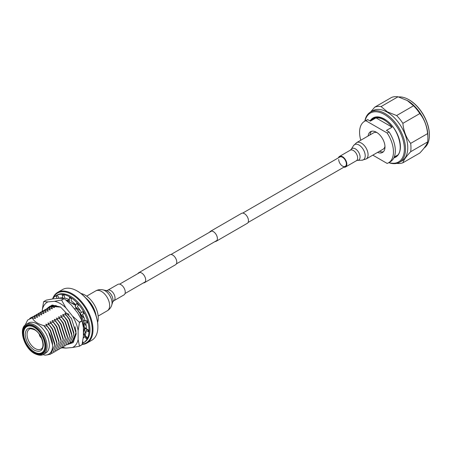 <?xml version="1.0" encoding="UTF-8"?>
<svg xmlns="http://www.w3.org/2000/svg" width="452" height="452" viewBox="0 0 452 452"><rect width="100%" height="100%" fill="white"/><g stroke="black" fill="none" stroke-linecap="round" stroke-linejoin="round"><path stroke-width="0.68" d="M215.067 241.537A5.746 3.317 -120 0 0 216.209 241.266A5.746 3.317 -120 0 0 217.09 236.662A5.746 3.317 -120 0 0 213.333 231.599A5.746 3.317 -120 0 0 210.462 231.317A5.746 3.317 -120 0 0 209.66 232.17M216.209 241.266L247.278 223.328A5.746 3.317 -120 0 0 248.159 218.723A5.746 3.317 -120 0 0 244.408 213.66A5.746 3.317 -120 0 0 241.532 213.378L210.462 231.317M143.363 282.935A5.746 3.317 -120 0 0 144.504 282.664A5.746 3.317 -120 0 0 145.38 278.059A5.746 3.317 -120 0 0 141.629 272.997A5.746 3.317 -120 0 0 138.758 272.714A5.746 3.317 -120 0 0 137.956 273.567M144.504 282.664L175.574 264.725A5.746 3.317 -120 0 0 176.455 260.12A5.746 3.317 -120 0 0 172.704 255.058A5.746 3.317 -120 0 0 169.828 254.775L138.758 272.714M424.078 148.075A29.013 16.752 -120 0 0 429.4 135.233A29.013 16.752 -120 0 0 408.885 99.706L409.263 99.92A28.482 16.441 60 0 1 429.4 134.798A28.482 16.441 60 0 1 429.4 135.018M409.263 99.92L408.885 99.706A29.013 16.752 -120 0 0 398.596 96.96M388.946 162.562A28.21 16.289 -120 0 0 404.241 146.329A28.21 16.289 -120 0 0 384.42 114.48A28.21 16.289 -120 0 0 364.99 121.074M364.826 121.17A29.013 16.752 60 0 1 370.476 112.068A29.013 16.752 60 0 1 384.985 113.503A29.013 16.752 60 0 1 403.935 139.069A29.013 16.752 60 0 1 399.489 162.313A29.013 16.752 60 0 1 388.776 162.658M370.476 112.068L372.736 110.763A29.013 16.752 60 0 1 387.245 112.198A29.013 16.752 60 0 1 406.195 137.764A29.013 16.752 60 0 1 401.749 161.008L399.489 162.313M407.19 100.463L413.557 105.768L396.619 115.548L387.432 111.87L381.07 106.57A31.273 18.057 60 0 0 374.798 107.13L391.737 97.349A31.273 18.057 60 0 1 398.009 96.79L407.382 100.57A29.013 16.752 60 0 1 427.897 136.103L427.897 137.95A31.273 18.057 60 0 1 427.598 141.956C426.874 144.561 424.281 148.25 419.823 153.019L402.885 162.793A31.273 18.057 60 0 1 396.783 163.381M402.885 162.793C403.608 160.189 406.195 156.505 410.659 151.736L427.598 141.956M413.557 105.768A31.273 18.057 60 0 1 419.823 113.565C424.275 119.158 426.869 125.837 427.598 133.6L410.659 143.38A31.273 18.057 60 0 1 410.659 151.736M410.659 143.38C406.207 137.787 403.613 131.108 402.885 123.345L419.823 113.565M396.619 115.548A31.273 18.057 60 0 1 402.885 123.345M427.598 133.6A31.273 18.057 60 0 1 427.897 137.95M381.07 106.57L398.009 96.79M374.798 107.13L370.595 111.994M387.161 133.012L389.042 131.927L386.437 130.419L392.082 127.159A21.826 12.599 -120 0 0 384.042 119.916A21.826 12.599 -120 0 0 376.007 117.882L370.357 121.142L367.753 119.633L365.871 120.724L387.161 133.012A23.956 13.831 60 0 1 388.494 162.827A23.956 13.831 60 0 1 387.161 163.438L372.804 155.149M369.996 134.916A11.978 6.916 60 0 1 371.544 131.295M368.114 136.001A11.978 6.916 60 0 1 370.527 131.707A11.978 6.916 60 0 1 376.516 132.3A11.978 6.916 60 0 1 384.341 142.855A11.978 6.916 60 0 1 382.505 152.454A11.978 6.916 60 0 1 377.578 152.397M360.781 140.233A23.956 13.831 60 0 1 364.538 121.334L366.419 120.249A23.956 13.831 60 0 1 367.753 119.633M364.538 121.334A23.956 13.831 60 0 1 365.871 120.724M389.042 131.927A23.956 13.831 60 0 1 390.375 161.737L388.494 162.827M383.369 151.782A11.978 6.916 60 0 1 379.46 151.307M392.082 127.159L376.007 117.882M338.717 159.483A5.407 3.124 -120 0 0 341.079 164.929A5.407 3.124 -120 0 0 345.249 166.376A5.407 3.124 -120 0 0 346.368 163.901A5.407 3.124 -120 0 0 344.006 158.46A5.407 3.124 -120 0 0 339.842 157.008L242.673 213.107M343.853 167.183A6.085 3.514 -120 0 0 345.588 166.963A6.085 3.514 -120 0 0 346.848 164.178A6.085 3.514 -120 0 0 344.192 158.053A6.085 3.514 -120 0 0 339.503 156.426A6.085 3.514 -120 0 0 338.446 157.816M377.104 132.662A9.464 5.464 -120 0 0 373.663 132.798L356.645 142.623L353.492 145.674A8.786 5.074 -120 0 1 360.487 146.098A8.786 5.074 -120 0 1 365.205 155.787A8.786 5.074 -120 0 1 361.894 160.217L366.109 159.014A9.464 5.464 -120 0 0 368.069 154.68A9.464 5.464 -120 0 0 363.939 145.16A9.464 5.464 -120 0 0 356.645 142.623M366.109 159.014L383.132 149.188A9.464 5.464 -120 0 0 384.963 146.278M124.628 289.223A6.085 3.514 60 0 1 123.978 294.907L113.763 300.806A6.085 3.514 60 0 0 114.418 295.116A6.085 3.514 60 0 0 107.678 290.263L117.893 284.37A6.085 3.514 60 0 1 124.628 289.223M66.597 344.859L73.23 342.571L76.218 333.785L71.478 318.496L60.517 306.993L52.166 305.021L47.098 308.377M72.054 341.831L73.111 341.548M51.003 305.699L50.11 306.552M69.936 343.051L72.105 342.26L76.218 333.689M60.788 307.151L49.889 306.224L47.997 307.772M73.269 341.407L72.574 341.475M62.771 347.142A25.928 14.967 -120 0 0 65.839 348.102L72.495 347.503A25.928 14.967 -120 0 0 78.128 339.486L78.128 330.615A25.928 14.967 -120 0 0 72.495 316.089L65.839 307.812A25.928 14.967 -120 0 0 54.568 301.303L47.912 301.896A25.928 14.967 -120 0 0 42.279 309.914L42.279 311.117M54.568 301.303L61.444 300.038L64.043 298.535L59.839 298.258L53.183 298.857L46.307 300.122L43.703 301.62A29.199 16.86 -120 0 0 43.612 301.755L42.279 309.914M72.495 316.089L79.371 322.214L81.97 320.711L77.761 313.044L71.105 304.767L64.229 298.648L61.63 300.145A29.199 16.86 -120 0 0 61.444 300.038M78.128 339.486L79.462 346.108L82.066 344.605L83.4 336.446L83.4 327.57L82.066 320.954L79.462 322.457A29.199 16.86 -120 0 0 79.371 322.214M47.912 301.896L43.703 301.62M65.839 307.812L61.63 300.145M78.128 330.615L79.462 322.457M72.495 347.503L79.371 346.238A29.199 16.86 -120 0 0 79.462 346.108M65.839 348.102L61.63 347.825M82.066 344.605A29.199 16.86 60 0 1 81.97 344.74L79.371 346.238M80.959 293.506A18.634 10.758 60 0 1 85.083 295.122A18.634 10.758 60 0 1 97.592 322.327M85.869 298.066A18.634 10.758 60 0 1 96.101 315.79M82.168 344.125A28.747 16.594 -120 0 0 91.53 323.135A28.747 16.594 -120 0 0 71.908 294.472A28.747 16.594 -120 0 0 52.946 298.54M52.607 298.941A29.278 16.905 60 0 1 57.647 292.371A29.278 16.905 60 0 1 72.286 293.823A29.278 16.905 60 0 1 91.411 319.62A29.278 16.905 60 0 1 86.925 343.079A29.278 16.905 60 0 1 82.1 344.441M86.925 343.079L91.818 340.254A29.278 16.905 -120 0 0 97.881 326.852A29.278 16.905 -120 0 0 77.179 290.998L77.558 291.212A28.747 16.594 60 0 1 97.881 326.417A28.747 16.594 60 0 1 97.881 326.632M77.558 291.212L77.179 290.998A29.278 16.905 -120 0 0 62.54 289.546L57.647 292.371M75.67 305.484L70.585 302.552M69.371 301.851L66.58 300.241M68.275 313.846L64.817 313.202L66.224 315.174L62.704 314.422L64.105 316.394L60.585 315.649L61.986 317.62L58.466 316.869L59.867 318.841L56.347 318.089L57.754 320.061L54.234 319.315L55.636 321.287L52.116 320.536L53.517 322.508L49.997 321.762L51.404 323.728L47.884 322.982L49.285 324.954L45.765 324.203L47.166 326.174L43.782 325.587C37.889 324.022 34.024 321.44 32.194 317.852L35.476 318.558L34.075 316.586L37.595 317.338L36.194 315.366L39.714 316.112L38.307 314.14L41.827 314.891L40.426 312.92L43.946 313.671L42.544 311.699L46.064 312.445L44.663 310.473L48.183 311.225L46.776 309.253L50.296 310.004L48.895 308.032L52.415 308.778L51.014 306.806L54.534 307.558L53.133 305.586L56.653 306.332L55.878 305.332M75.778 307.179L75.405 307.089L76.806 309.061L74.117 308.513M47.2 354.888L50.737 354.142L54.777 345.158L50.206 330.468L47.166 326.174M42.94 354.611L45.11 355.159C50.059 354.882 52.573 351.532 52.658 345.108C52.229 338.006 49.268 331.497 43.782 325.587M84.151 334.09L85.479 332.039M75.405 307.089L80.162 313.179M80.693 314.095L83.479 320.671M83.773 321.779L84.417 328.045L83.4 333.514M34.267 350.147C28.792 346.328 25.77 341.091 25.199 334.435C25.77 328.44 28.792 326.694 34.267 329.197C39.748 333.022 42.77 338.254 43.341 344.91C42.77 350.905 39.748 352.65 34.267 350.147M26.182 324.366L28.442 323.061A17.3 9.989 60 0 1 37.092 323.92A17.3 9.989 60 0 1 49.324 345.108A17.3 9.989 60 0 1 45.742 353.029L43.482 354.328A17.3 9.989 60 0 0 46.138 340.469A17.3 9.989 60 0 0 34.832 325.22A17.3 9.989 60 0 0 26.182 324.366C18.023 328.367 24.063 348.091 34.437 353.515C38.578 355.498 41.595 355.769 43.482 354.328M34.267 352.82A16.102 9.294 60 0 1 22.882 333.101A16.102 9.294 60 0 1 34.267 326.525L34.267 326.525A16.102 9.294 60 0 1 45.652 346.249A16.102 9.294 60 0 1 34.267 352.82M34.408 326.61A15.701 9.068 -120 0 0 26.702 325.909A15.701 9.068 -120 0 0 24.289 338.497A15.701 9.068 -120 0 0 34.55 352.334A15.701 9.068 -120 0 0 42.403 353.108A15.701 9.068 -120 0 0 45.652 346.085M27.075 325.717A15.701 9.068 -120 0 0 25.295 327.717L24.702 328.785A15.04 8.684 60 0 1 34.267 327.395A15.04 8.684 60 0 1 44.629 342.904A15.04 8.684 60 0 1 38.917 353.402A15.04 8.684 60 0 1 34.267 351.95A15.04 8.684 60 0 1 24.702 328.785M38.917 353.402L40.138 353.419A15.701 9.068 -120 0 0 42.759 352.882M32.194 317.852L27.657 320.044L25.182 325.084M52.658 345.158L48.404 331.514L43.646 325.429M34.075 316.586L31.035 317.564L29.685 318.564M54.777 345.158L54.771 343.565L50.517 330.293L45.765 324.203M51.737 353.43L52.856 352.916L56.89 343.565L52.325 329.248L49.285 324.954M36.194 315.366L32.143 317.044M76.806 309.061L79.851 313.36L84.417 328.045M56.895 343.938L56.89 342.345L52.635 329.067L47.884 322.982M53.856 352.21L54.974 351.696L59.009 342.345L54.443 328.028L51.404 323.728M38.307 314.14L34.262 315.824M59.009 342.712L59.009 341.124L54.754 327.847L49.997 321.762M55.975 350.984L57.088 350.475L61.127 341.124L56.562 326.802L53.517 322.508M40.426 312.92L36.375 314.598M61.127 341.492L61.127 339.898L56.867 326.626L52.116 320.536M58.088 349.763L59.206 349.249L63.24 339.898L58.675 325.581L55.636 321.287M42.544 311.699L38.493 313.377M73.879 340.774L72.913 341.203M63.246 340.271L63.24 338.678L58.986 325.4L54.234 319.315M75.908 330.468L75.947 332.938L71.908 341.915L70.794 342.43M60.206 348.543L61.325 348.029L65.359 338.678L60.794 324.361L57.754 320.061M44.663 310.473L40.612 312.151M51.2 306.044L52.183 305.354M68.337 313.954L69.02 314.801M75.072 326.785L75.947 332.938M65.365 339.045L65.359 337.452L61.105 324.18L56.347 318.089M64.817 313.202L69.574 319.293L73.829 332.565L73.834 334.158L69.794 343.141L68.676 343.65M62.325 347.317L63.444 346.808L67.478 337.452L62.913 323.135L59.867 318.841M46.776 309.253L42.731 310.931M49.082 307.264L53.133 305.586M66.224 315.174L69.263 319.468L73.834 334.158M67.478 337.825L67.478 336.231L63.223 322.96L58.466 316.869M62.704 314.422L67.455 320.513L71.71 333.785L71.715 335.378L67.676 344.362L66.557 344.87M64.444 346.096L65.557 345.582L69.597 336.231L65.031 321.914L61.986 317.62M48.895 308.032L44.844 309.71M46.963 308.484L51.014 306.806M64.105 316.394L67.145 320.694L71.715 335.378M69.597 336.604L69.597 335.011L65.337 321.734L60.585 315.649M41.42 337.949L41.381 337.966A3.514 2.028 60 0 1 39.301 334.367L39.341 334.344M52.698 298.93A27.284 15.752 60 0 1 56.104 295.563L57.048 295.02A27.284 15.752 60 0 1 70.687 296.371A27.284 15.752 60 0 1 88.507 320.411A27.284 15.752 60 0 1 84.326 342.277L83.388 342.819A27.284 15.752 60 0 1 82.332 343.339M56.104 295.563A27.284 15.752 60 0 1 69.744 296.919A27.284 15.752 60 0 1 87.569 320.954A27.284 15.752 60 0 1 83.388 342.819M84.049 313.586L82.676 311.727L83.055 311.507L84.049 313.586L82.462 314.208A23.476 13.554 60 0 1 85.083 320.711L87.134 320.914L87.558 322.982L86.756 321.129L83.281 320.784L85.428 325.107L86.106 325.395M87.558 322.982L85.581 322.564A23.476 13.554 60 0 1 86.349 328.773L88.564 330.056L88.355 331.808L88.191 330.276L84.428 328.101L85.044 331.655L85.993 332.497M88.355 331.808L86.287 330.406A23.476 13.554 60 0 1 85.083 335.384L87.134 337.548L86.315 338.712L86.756 337.763L83.4 334.22M86.315 338.712L84.473 336.542A23.476 13.554 60 0 1 83.196 338.192M59.133 298.326A23.476 13.554 60 0 1 62.941 297.778M64.127 295.382L62.167 295.173L64.127 295.382L64.749 298.026A23.476 13.554 60 0 1 69.371 299.812M71.371 298.642L69.371 297.676L69.744 297.461L71.371 298.642L71.19 300.925A23.476 13.554 60 0 1 75.908 304.953M78.365 305.038L76.574 303.49L76.947 303.269L78.365 305.038L77.411 306.609A23.476 13.554 60 0 1 81.484 312.411M85.044 320.581L83.281 320.784M82.496 342.497L83.055 342.243L82.671 341.576M59.065 298.331L57.737 295.738L56.059 296.359L57.291 298.489M82.676 311.727L80.015 313.264L83.535 317.592L83.982 317.553M86.349 328.559L84.993 327.773L84.428 328.101M85.174 335.175L83.846 333.768L83.4 334.022M83.287 337.469L83.535 337.83M69.054 299.636L68.534 300.388L68.421 299.314M62.585 298.36L62.353 297.761M57.737 295.738L56.059 296.359M66.156 300.207L68.534 300.388M62.167 295.173L63.133 298.416M69.371 297.676L69.371 302.021L74.394 304.213L74.557 303.62M76.574 303.49L75.134 306.671L79.665 310.253L79.964 309.982M86.756 321.129L87.134 320.914M88.191 330.276L88.564 330.056M86.756 337.763L87.134 337.548M74.394 304.213L74.885 303.93M79.665 310.253L80.015 310.055M372.177 119.384A22.091 12.752 60 0 1 373.753 118.17C376.64 116.543 380.234 116.915 384.528 119.288C398.065 126.164 405.512 152.347 395.839 156.432A22.091 12.752 60 0 1 394.212 157.126M370.527 120.334A22.623 13.063 60 0 1 384.42 119.045A22.623 13.063 60 0 1 399.624 140.549A22.623 13.063 60 0 1 393.873 157.878M353.492 145.674L351.21 149.346A6.656 3.842 -120 0 1 356.504 149.668A6.656 3.842 -120 0 1 360.074 157.002A6.656 3.842 -120 0 1 357.572 160.364L356.391 160.726A6.085 3.514 -120 0 0 357.651 157.94A6.085 3.514 -120 0 0 354.995 151.815A6.085 3.514 -120 0 0 350.306 150.188L339.503 156.426M107.678 290.263L106.293 290.619A7.334 4.232 60 0 1 112.254 296.715A7.334 4.232 60 0 1 112.768 301.823L111.734 305.151A10.017 5.786 60 0 0 111.039 298.179A10.017 5.786 60 0 0 102.903 289.845C100.395 289.297 98.016 289.647 95.767 290.896A11.492 6.633 60 0 1 108.486 300.066A11.492 6.633 60 0 1 107.26 310.806C109.469 309.479 110.96 307.592 111.734 305.151M34.267 353.148C30.855 351.718 22.758 343 22.6 332.938C22.758 323.056 30.855 323.688 34.267 326.203C37.68 327.627 45.776 336.344 45.934 346.413C45.776 356.289 37.68 355.662 34.267 353.148M35.177 348.537A11.498 6.639 60 0 1 27.628 338.277A11.498 6.639 60 0 1 29.572 329.112C29.606 328.401 31.261 328.632 34.544 329.807C41.697 333.271 45.443 347.486 41.07 349.023A11.498 6.639 60 0 1 35.177 348.537M125.034 293.517L145.301 281.811M176.376 263.872L217.011 240.413M248.08 222.474L345.249 166.376M119.627 284.15L139.894 272.443M170.969 254.504L211.598 231.045M429.4 134.798L429.4 135.233M394.246 157.042L397.376 155.239M369.747 120.786L375.55 117.435M357.572 160.364L361.894 160.217M351.21 149.346L350.306 150.188M356.391 160.726L345.588 166.963M98.163 316.055L107.26 310.806M86.671 296.15L95.767 290.896M106.299 290.619L102.903 289.845M112.763 301.829L113.763 300.806M97.881 326.417L97.881 326.852"/></g></svg>
